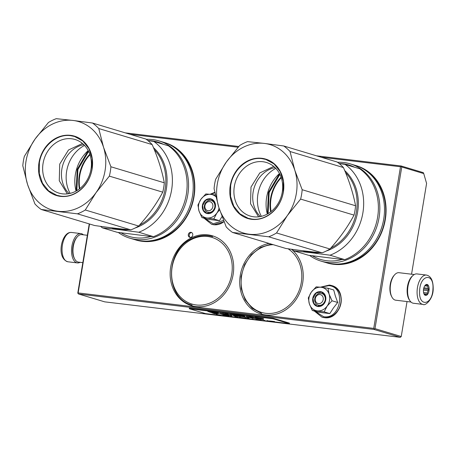 <?xml version="1.0" encoding="UTF-8"?>
<svg xmlns="http://www.w3.org/2000/svg" width="456" height="456" viewBox="0 0 456 456"><rect width="100%" height="100%" fill="white"/><g stroke="black" fill="none" stroke-linecap="round" stroke-linejoin="round"><path stroke-width="0.68" d="M401.24 336.517L374.986 328.633L374.04 329.443L78.443 293.96L104.703 301.849L400.3 337.332L401.24 336.517L407.031 301.553M411.557 274.204L426.588 183.415L423.738 173.582L401.747 166.976L374.986 328.633M423.738 173.582L423.288 172.636L401.103 165.973L316.538 155.821M238.779 146.49L125.269 132.861M400.3 337.332L374.04 329.443M78.443 293.96L77.805 292.957L89.239 223.902M89.553 223.999L78.141 292.917L373.738 328.4L400.499 166.748L401.2 166.411L401.747 166.976M401.103 165.973L401.2 166.411M400.499 166.748L321.223 157.229M238.106 147.254L129.954 134.269M373.738 328.4L374.285 328.97M78.141 292.917L77.902 293.39M188.317 234.601A2.582 2.223 -73.3 0 0 189.781 237.342A2.582 2.223 -73.3 0 0 192.74 235.136A2.582 2.223 -73.3 0 0 191.269 232.395A2.582 2.223 -73.3 0 0 188.317 234.601M269.148 243.453A36.463 31.322 -73.3 0 0 240.255 275.327A36.463 31.322 -73.3 0 0 265.534 314.948A36.463 31.322 -73.3 0 0 302.693 282.823A36.463 31.322 -73.3 0 0 291.498 249.261M170.704 266.977A36.463 31.322 -73.3 0 0 195.983 306.597A36.463 31.322 -73.3 0 0 233.141 274.472A36.463 31.322 -73.3 0 0 207.862 234.857A36.463 31.322 -73.3 0 0 170.704 266.977M135.175 239.776A50.776 43.611 -73.3 0 0 194.039 196.61A50.776 43.611 -73.3 0 0 164.377 142.534M326.445 262.736A50.776 43.611 -73.3 0 0 385.309 219.57A50.776 43.611 -73.3 0 0 355.646 165.494M191.708 232.583A2.582 2.223 -73.3 0 0 189.217 234.874A2.582 2.223 -73.3 0 0 190.255 237.422M152.008 240.557A49.852 42.818 -73.3 0 0 193.703 196.65A49.852 42.818 -73.3 0 0 178.855 151.158M343.277 263.517A49.852 42.818 -73.3 0 0 384.972 219.61A49.852 42.818 -73.3 0 0 370.124 174.118M208.135 210.729A4.617 3.967 -73.3 0 0 212.838 206.659A4.617 3.967 -73.3 0 0 209.64 201.643A4.617 3.967 106.7 0 0 204.938 205.713A4.617 3.967 106.7 0 0 208.135 210.729M318.505 303.628A4.617 3.967 -73.3 0 0 323.207 299.563A4.617 3.967 -73.3 0 0 320.009 294.547A4.617 3.967 106.7 0 0 315.301 298.612A4.617 3.967 106.7 0 0 318.505 303.628M198.616 204.955A11.998 10.311 -73.3 0 0 199.01 211.02L197.932 205.035L200.885 199.329A11.998 10.311 -73.3 0 0 198.616 204.955M204.396 205.776A6.093 5.233 106.7 0 1 211.367 200.566A6.093 5.233 106.7 0 1 214.827 207.03A6.093 5.233 106.7 0 1 207.862 212.239A6.093 5.233 106.7 0 1 204.396 205.776M223.52 220.442L213.248 223.805L204.607 218.361M210.609 194.353L214.918 192.82M202.407 205.405A7.57 6.504 106.7 0 1 210.119 198.736A7.57 6.504 106.7 0 1 215.369 206.961A7.57 6.504 106.7 0 1 207.657 213.63A7.57 6.504 106.7 0 1 202.407 205.405M219.621 209.823L216.811 213.157C214.132 216.697 210.837 218.31 206.933 217.991L201.911 217.552L207.588 219.256L219.456 220.681L222.015 216.56M219.456 220.681L213.778 218.977L206.933 217.991C203.08 217.381 200.44 215.055 199.01 211.02L201.911 217.552M213.778 218.977L216.811 213.157A11.998 10.311 -73.3 0 0 219.04 208.061M200.885 199.329L201.05 199.101A11.998 10.311 106.7 0 1 210.718 194.364L210.968 194.393A11.998 10.311 106.7 0 1 215.813 196.661M201.05 199.101L205.821 193.942L210.718 194.364M210.968 194.393L215.414 195.008M202.658 205.456L205.764 200.212L211.105 199.141L214.554 202.048L215.3 206.973L212.194 212.211L206.853 213.288L203.404 210.381L202.658 205.456M308.98 297.853A11.998 10.311 -73.3 0 0 309.379 303.924L308.302 297.939L311.254 292.233A11.998 10.311 -73.3 0 0 308.98 297.853M314.765 298.68A6.093 5.233 106.7 0 1 321.731 293.47A6.093 5.233 106.7 0 1 325.196 299.934A6.093 5.233 106.7 0 1 318.225 305.144A6.093 5.233 106.7 0 1 314.765 298.68M320.978 287.257L328.759 285.633C346.366 286.767 340.9 319.764 323.617 316.709L314.976 311.266M312.776 298.31A7.57 6.504 106.7 0 1 320.488 291.64A7.57 6.504 106.7 0 1 325.738 299.866A7.57 6.504 106.7 0 1 318.02 306.535A7.57 6.504 106.7 0 1 312.776 298.31M312.28 310.456L317.957 312.16L329.819 313.585L333.347 308.051L337.708 302.488L335.325 295.944L333.729 289.97L328.052 288.266L329.089 294.12L332.031 300.783L327.18 306.056C324.501 309.601 321.206 311.214 317.302 310.895C313.443 310.279 310.804 307.96 309.379 303.924L312.28 310.456L324.142 311.881L329.819 313.585M324.142 311.881L327.18 306.056A11.998 10.311 -73.3 0 0 329.175 294.388M311.254 292.233L311.419 292A11.998 10.311 106.7 0 1 321.087 287.269L321.337 287.297A11.998 10.311 106.7 0 1 329.089 294.12M311.419 292L316.19 286.847L321.087 287.269M321.337 287.297L328.052 288.266M337.708 302.488L332.031 300.783M313.021 298.355L316.128 293.117L321.469 292.045L324.923 294.947L325.669 299.877L322.563 305.115L317.222 306.187L313.774 303.286L313.021 298.355M87.352 235.285L81.761 234.618A13.845 7.011 96.8 0 0 77.355 236.744L76.751 237.428A12.922 6.544 96.8 0 0 72.977 246.365A12.922 6.544 96.8 0 0 74.254 258.199L74.681 259.002A13.845 7.011 96.8 0 0 78.455 262.114L82.827 262.639M77.355 236.744A13.845 7.011 96.8 0 0 73.319 246.325A13.845 7.011 96.8 0 0 74.681 259.002M409.744 300.475A13.845 7.011 -83.2 0 1 407.482 286.436A13.845 7.011 -83.2 0 1 412.714 275.749M410.987 302.032L395.711 300.196A13.845 7.011 -83.2 0 1 391.938 297.084A13.845 7.011 -83.2 0 1 390.57 284.407A13.845 7.011 -83.2 0 1 394.605 274.831A13.845 7.011 -83.2 0 1 399.011 272.699L414.287 274.535M391.938 297.084L391.505 296.28A12.922 6.544 -83.2 0 1 390.233 284.447A12.922 6.544 -83.2 0 1 394.001 275.51L394.605 274.831M67.915 261.778C56.219 258.318 61.167 233.774 70.002 232.475L71.438 232.446A14.769 7.478 96.8 0 0 70.372 232.469A14.769 7.478 96.8 0 0 62.141 247.26A14.769 7.478 96.8 0 0 67.915 261.778L77.4 262.918A14.769 7.478 -83.2 0 0 78.46 262.895A14.769 7.478 96.8 0 0 80.091 262.308M83.397 234.811A14.769 7.478 96.8 0 0 80.917 233.586A14.769 7.478 96.8 0 0 79.857 233.603A14.769 7.478 -83.2 0 0 71.626 248.395A14.769 7.478 -83.2 0 0 77.4 262.918M407.624 289.725A14.769 7.478 -83.2 0 1 416.983 273.925L426.468 275.065A14.769 7.478 -83.2 0 0 417.109 290.865A14.769 7.478 -83.2 0 0 422.946 304.397L413.461 303.257A14.769 7.478 96.8 0 1 407.624 289.725M419.64 290.911C420.044 274.438 434.163 272.329 432.938 288.927C432.533 305.4 418.414 307.509 419.64 290.911M429.136 289.492A5.54 2.804 -83.2 0 1 427.158 294.81A5.54 2.804 -83.2 0 1 424.12 294.177A5.54 2.804 -83.2 0 1 423.436 290.347A5.54 2.804 -83.2 0 1 425.186 285.274A5.54 2.804 -83.2 0 1 429.136 289.492M424.963 285.524L425.203 285.37A4.799 2.434 -83.2 0 1 426.229 285.08A4.799 2.434 -83.2 0 1 426.559 285.165L427.705 285.114L427.54 286.168A4.799 2.434 -83.2 0 1 428.11 288.329L428.851 289.492L427.996 290.643A4.799 2.434 96.8 0 1 427.204 293.008L427.255 294.274L426.109 294.32A4.799 2.434 96.8 0 1 425.083 294.61A4.799 2.434 96.8 0 1 424.753 294.525L423.772 293.522M428.851 289.492L423.613 288.859M427.996 290.643L423.453 290.096M427.204 293.008L423.578 292.575M426.109 294.32L424.097 294.08M424.753 294.525L424.365 294.479M427.255 294.274L423.972 293.875M426.559 285.165L425.887 285.085M427.54 286.168L424.758 285.832M428.11 288.329L423.869 287.821M109.354 176.13L162.752 192.164A50.776 43.611 -73.3 0 0 163.715 187.507A50.776 43.611 106.7 0 0 164.302 182.799L110.911 166.765A50.776 43.611 -73.3 0 1 110.323 171.467A50.776 43.611 -73.3 0 1 109.354 176.13L95.988 192.706L85.283 209.999A50.776 43.611 -73.3 0 1 77.446 213.835L41.228 209.486L94.62 225.52C108.42 227.487 120.498 228.935 130.838 229.87A50.776 43.611 -73.3 0 0 138.675 226.033L85.283 209.999M96.039 192.637A46.159 39.649 -73.3 0 0 105.068 170.601A46.159 39.649 -73.3 0 0 103.54 147.305L110.911 166.765M24.35 156.374L35.055 139.08A46.159 39.649 -73.3 0 0 27.554 184.418L22.8 165.739A50.776 43.611 -73.3 0 1 24.35 156.374M35.055 139.08L48.427 122.504A50.776 43.611 106.7 0 1 56.259 118.668L73.102 120.458A46.159 39.649 106.7 0 1 103.518 147.225L103.54 147.305M27.554 184.418L27.577 184.498A46.159 39.649 -73.3 0 0 57.992 211.265M41.228 209.486A50.776 43.611 -73.3 0 1 34.941 203.957L27.577 184.498M58.066 211.27A46.159 39.649 -73.3 0 0 95.988 192.706M35.106 139.012A46.159 39.649 106.7 0 1 73.028 120.447M38.988 162.672A31.019 26.642 -73.3 0 0 60.494 196.376A31.019 26.642 -73.3 0 0 92.101 169.045A31.019 26.642 106.7 0 0 70.6 135.346A31.019 26.642 106.7 0 0 38.988 162.672M73.102 120.458L92.482 123.017L145.874 139.051A50.776 43.611 106.7 0 1 152.161 144.581C157.936 157.839 161.983 170.578 164.302 182.799M162.752 192.164C156.454 203.975 148.428 215.26 138.675 226.033M130.838 229.87L77.446 213.835M152.161 144.581L98.764 128.546L103.518 147.225M92.482 123.017A50.776 43.611 106.7 0 1 98.764 128.546M43.069 163.43A27.993 24.043 -73.3 0 0 58.978 193.116A27.993 24.043 -73.3 0 0 90.995 169.182A27.993 24.043 106.7 0 0 75.08 139.496A27.993 24.043 106.7 0 0 43.069 163.43M154.242 149.545A45.697 39.25 106.7 0 1 165.157 188.721A45.697 39.25 -73.3 0 1 139.468 225.144M113.863 228.068A45.697 39.25 -73.3 0 0 123.964 229.197M83.784 144.655A27.993 24.043 106.7 0 0 61.868 169.073A27.993 24.043 -73.3 0 0 69.084 193.6M84.52 145.407A32.775 28.152 106.7 0 0 66.644 171.245A32.775 28.152 -73.3 0 0 70.11 193.378M76.038 191.087A36.651 31.481 -73.3 0 1 75.365 174.466A36.651 31.481 106.7 0 1 88.202 150.583M88.624 151.409L77.896 169.569L76.847 190.631M89.792 154.213A35.448 30.449 -73.3 0 0 79.293 175.457A35.448 30.449 -73.3 0 0 79.367 188.932M89.974 154.749A35.078 30.13 -73.3 0 0 79.789 175.549A35.078 30.13 -73.3 0 0 79.811 188.59M111.481 227.772A46.159 39.649 -73.3 0 0 119.329 229.676L102.526 227.897L117.249 232.315L150.902 236.487A49.299 42.345 106.7 0 1 135.569 237.793A49.299 42.345 106.7 0 1 121.262 232.925M153.438 147.601A46.159 39.649 106.7 0 1 165.75 192.153A46.159 39.649 106.7 0 1 135.13 228M128.153 229.613A46.159 39.649 106.7 0 1 119.329 229.676L138.744 232.241L153.467 236.664L150.902 236.487M100.474 226.336A50.776 43.611 -73.3 0 0 102.526 227.897M147.926 140.608L153.78 141.428A50.776 43.611 106.7 0 1 171.621 189.878A50.776 43.611 106.7 0 1 138.744 232.241M153.78 141.428L168.498 145.846A50.776 43.611 106.7 0 1 186.344 194.302A50.776 43.611 106.7 0 1 153.467 236.664M147.847 140.545A49.299 42.345 106.7 0 1 151.626 140.801A49.299 42.345 106.7 0 1 163.499 144.347M118.321 232.48A50.776 43.611 -73.3 0 0 129.721 238.146L134.383 239.542A50.776 43.611 -73.3 0 0 140.716 240.865A50.776 43.611 106.7 0 0 191.725 199.819A50.776 43.611 106.7 0 0 163.59 142.289L158.927 140.887A50.776 43.611 106.7 0 0 152.589 139.564A50.776 43.611 -73.3 0 0 146.268 139.336M129.721 238.146A50.776 43.611 -73.3 0 0 136.053 239.463A50.776 43.611 106.7 0 0 187.057 198.423A50.776 43.611 106.7 0 0 158.927 140.887M60.688 196.126L56.857 195.328L48.61 190.842L42.499 183.238L39.296 173.468L39.387 162.746C41.701 146.553 56.709 133.579 70.697 135.683L74.527 136.481L82.775 140.961L88.886 148.565L92.089 158.34L91.992 169.062C89.684 185.256 74.676 198.229 60.688 196.126M67.323 193.863L59.274 180.747L59.725 164.109L68.514 149.978L82.456 143.469M300.624 199.09L354.021 215.124A50.776 43.611 -73.3 0 0 354.985 210.467A50.776 43.611 106.7 0 0 355.572 205.759L302.174 189.725A50.776 43.611 -73.3 0 1 301.593 194.433A50.776 43.611 -73.3 0 1 300.624 199.09L287.257 215.665L276.547 232.959A50.776 43.611 -73.3 0 1 268.715 236.795L232.497 232.446L285.889 248.48C299.689 250.447 311.762 251.894 322.107 252.829A50.776 43.611 -73.3 0 0 329.945 248.993L276.547 232.959M287.308 215.597A46.159 39.649 -73.3 0 0 296.332 193.561A46.159 39.649 -73.3 0 0 294.81 170.265L302.174 189.725M215.62 179.333L226.324 162.045A46.159 39.649 -73.3 0 0 218.823 207.377L214.069 188.698A50.776 43.611 -73.3 0 1 215.62 179.333M226.324 162.045L239.696 145.464A50.776 43.611 106.7 0 1 247.528 141.628L264.372 143.418A46.159 39.649 106.7 0 1 294.787 170.185L294.81 170.265M218.823 207.377L218.846 207.457A46.159 39.649 -73.3 0 0 249.261 234.224M232.497 232.446A50.776 43.611 -73.3 0 1 226.21 226.917L218.846 207.457M249.335 234.23A46.159 39.649 -73.3 0 0 287.257 215.665M226.375 161.971A46.159 39.649 106.7 0 1 264.292 143.406M230.257 185.632A31.019 26.642 -73.3 0 0 251.763 219.336A31.019 26.642 -73.3 0 0 283.37 192.005A31.019 26.642 106.7 0 0 261.869 158.306A31.019 26.642 106.7 0 0 230.257 185.632M264.372 143.418L283.752 145.977L337.144 162.011A50.776 43.611 106.7 0 1 343.425 167.54C349.205 180.798 353.252 193.538 355.572 205.759M354.021 215.124C347.723 226.934 339.697 238.22 329.945 248.993M322.107 252.829L268.715 236.795M343.425 167.54L290.033 151.506L294.787 170.185M283.752 145.977A50.776 43.611 106.7 0 1 290.033 151.506M234.333 186.39A27.993 24.043 -73.3 0 0 250.247 216.076A27.993 24.043 -73.3 0 0 282.264 192.141A27.993 24.043 106.7 0 0 266.35 162.456A27.993 24.043 106.7 0 0 234.333 186.39M345.511 172.505A45.697 39.25 106.7 0 1 356.421 211.681A45.697 39.25 -73.3 0 1 330.737 248.104M305.132 251.028A45.697 39.25 -73.3 0 0 315.233 252.157M275.048 167.614A27.993 24.043 106.7 0 0 253.137 192.033A27.993 24.043 -73.3 0 0 260.353 216.56M275.789 168.367A32.775 28.152 106.7 0 0 257.914 194.205A32.775 28.152 -73.3 0 0 261.379 216.338M267.307 214.046A36.651 31.481 -73.3 0 1 266.635 197.425A36.651 31.481 106.7 0 1 279.471 173.542M279.893 174.374L269.165 192.529L268.117 213.59M281.061 177.173A35.448 30.449 -73.3 0 0 270.562 198.417A35.448 30.449 -73.3 0 0 270.636 211.892M281.244 177.709A35.078 30.13 -73.3 0 0 271.058 198.508A35.078 30.13 -73.3 0 0 271.081 211.55M302.75 250.732A46.159 39.649 -73.3 0 0 310.599 252.635L293.795 250.857L308.512 255.274L342.165 259.447A49.299 42.345 106.7 0 1 326.838 260.752A49.299 42.345 106.7 0 1 312.531 255.89M344.707 170.561A46.159 39.649 106.7 0 1 357.019 215.112A46.159 39.649 106.7 0 1 326.399 250.96M319.422 252.573A46.159 39.649 106.7 0 1 310.599 252.635L330.013 255.2L344.736 259.624L342.165 259.447M291.743 249.295A50.776 43.611 -73.3 0 0 293.795 250.857M339.196 163.567L345.049 164.388A50.776 43.611 106.7 0 1 362.89 212.838A50.776 43.611 106.7 0 1 330.013 255.2M345.049 164.388L359.767 168.805A50.776 43.611 106.7 0 1 377.614 217.261A50.776 43.611 106.7 0 1 344.736 259.624M339.116 163.505A49.299 42.345 106.7 0 1 342.895 163.761A49.299 42.345 106.7 0 1 354.768 167.306M309.59 255.44A50.776 43.611 -73.3 0 0 320.984 261.106L325.652 262.508A50.776 43.611 -73.3 0 0 331.985 263.825A50.776 43.611 106.7 0 0 382.989 222.779A50.776 43.611 106.7 0 0 354.859 165.249L350.197 163.846A50.776 43.611 106.7 0 0 343.858 162.524A50.776 43.611 -73.3 0 0 337.537 162.296M320.984 261.106A50.776 43.611 -73.3 0 0 327.322 262.422A50.776 43.611 106.7 0 0 378.326 221.382A50.776 43.611 106.7 0 0 350.197 163.846M251.957 219.085L248.127 218.287L239.879 213.801L233.768 206.197L230.559 196.428L230.656 185.706C232.97 169.512 247.978 156.539 261.966 158.642L265.797 159.44L274.045 163.921L280.155 171.524L283.358 181.3L283.261 192.022C280.953 208.215 265.945 221.188 251.957 219.085M258.592 216.822L250.543 203.707L250.994 187.074L259.783 172.938L273.725 166.429M274.523 321.702L272.933 321.343L274.546 321.537M216.828 314.72L218.931 314.971L216.839 314.663M218.464 314.754L219.701 315.062L218.464 314.754M219.239 314.845L221.468 315.278L219.239 314.845M223.218 315.324L224.74 315.632L223.218 315.324M224.871 315.523L227.436 315.991L224.871 315.523M232.292 316.578L230.394 316.185L232.298 316.544M237.627 317.194L234.811 316.715L237.633 317.165M237.599 317.074L237.964 317.091L237.599 317.074M239.286 317.251L241.52 317.684L239.286 317.251M243.726 317.935L241.053 317.462L243.738 317.872M246.377 318.254L243.703 317.781L246.388 318.191M252.236 318.909L253.012 319L252.236 318.892M267.176 320.602L268.413 320.91L267.176 320.602M271.765 321.309L270.71 321.115M271.445 321.184L270.14 321.024L271.451 321.172M229.168 316.054L226.968 315.774L229.168 316.054M249.472 318.636L247.237 318.208L249.472 318.636M269.143 320.973L270.072 321.109L269.154 320.921M258.392 319.684L255.793 319.274L258.392 319.684M257.76 319.491L257.458 319.445L257.76 319.491M259.356 319.827L261.123 320.038L259.356 319.827M263.887 320.312L264.662 320.403L263.893 320.294M272.83 321.44L271.924 321.172L272.842 321.394M261.225 318.727C259.977 318.288 260.775 318.265 263.614 318.658L255.337 317.359L260.473 319.194L263.602 319.57L260.684 318.465L260.746 318.106M258.66 318.852L250.988 317.587L255.77 317.906L250.583 316.76L246.291 316.51L250.737 317.9L258.66 318.852M233.837 315.181L237.559 316.19L233.466 315.854L240.967 316.663L233.113 314.988L239.155 315.643L241.64 316.527L249.016 317.752L244.724 316.892L242.29 316.019L245.026 316.35L244 315.962L240.073 315.233L229.898 314.486L237.758 316.168L237.821 315.803M231.967 315.603L227.521 313.996L219.706 313.363L220.687 313.865C221.354 314.378 229.22 315.706 229.288 315.278L231.967 315.603M217.962 313.226L211.761 312.782L214.212 313.654L217.335 314.03L214.896 313.158L219.125 313.665L217.962 313.226M207.765 311.351L210.484 312.326L218.338 312.924L207.765 311.351M289.321 323.669L273.024 318.772L189.246 308.718L205.542 313.608L289.321 323.669L289.412 323.122L273.115 318.225L273.024 318.772M223.126 315.466L222.488 315.341M259.891 319.816L258.546 319.582L259.601 319.69M260.473 319.194L260.536 318.829L262.018 319.006M256.922 317.536L260.536 318.829M252.801 317.416L255.064 317.598M246.73 316.407L250.988 317.575L251.045 317.228M238.089 315.147L244.695 316.88M239.155 315.643L239.218 315.284M237.77 316.116L240.301 316.361M230.668 314.429L233.119 314.936M230.343 315.58L230.4 315.216L231.004 315.29M229.288 315.278L229.345 314.914L230.4 315.216M220.687 313.865L220.744 313.5L224.152 314.383M227.8 314.914L229.345 314.914M220.071 313.243L220.744 313.5M214.896 313.158L214.947 312.862M214.212 313.654L214.269 313.289L215.779 313.471M212.73 312.742L214.269 313.289M209.389 311.551L212.177 312.155M210.484 312.326L210.541 311.961M212.177 312.183L212.222 311.887M273.115 318.225L189.337 308.17L189.246 308.718M226.011 313.813L227.857 314.577L227.795 314.942L222.927 313.836L225.543 313.757M222.927 313.836L223.03 313.443M216.355 314.515L217.911 314.743L216.355 314.497M222.505 315.278L224.078 315.449M224.078 315.484L224.375 315.512M224.363 315.569L223.121 315.444M231.711 316.453L230.69 316.236L231.716 316.424M236.493 316.943L235.262 316.766L236.499 316.92M240.603 317.518L239.582 317.302L240.608 317.49M242.734 317.69L241.503 317.541L242.74 317.672M245.892 318.1L244.154 317.855L245.898 318.071M270.704 321.149L271.799 321.235M247.54 318.254L248.56 318.448L247.54 318.242M250.019 317.262C248.851 316.869 249.472 316.846 251.883 317.182C253.148 317.541 252.527 317.57 250.019 317.262L249.535 316.612M251.923 316.954L252.789 317.456L252.852 317.091M225.498 314.019L227.282 314.651L227.339 314.292M227.282 314.651L227.795 314.942M224.004 221.65A16.524 14.193 106.7 0 1 213.801 224.728A16.524 14.193 106.7 0 1 211.744 224.295A16.524 14.193 106.7 0 1 211.658 224.272M223.953 221.519A16.524 14.193 106.7 0 1 213.642 224.677A16.524 14.193 106.7 0 1 211.578 224.249L213.853 224.734L224.044 221.747M331.535 285.524A16.524 14.193 106.7 0 1 331.615 285.547A16.524 14.193 106.7 0 1 340.769 304.272A16.524 14.193 106.7 0 1 324.17 317.627A16.524 14.193 106.7 0 1 322.107 317.199A16.524 14.193 106.7 0 1 322.027 317.176M324.005 317.581A16.524 14.193 106.7 0 1 321.947 317.148L324.216 317.638C341.168 320.671 348.373 289.56 331.615 285.547L331.449 285.496A16.524 14.193 106.7 0 1 340.609 304.22A16.524 14.193 106.7 0 1 324.005 317.581M329.392 285.068A16.524 14.193 106.7 0 1 331.449 285.496L329.34 285.057L320.38 287.189M211.909 302.168A34.804 29.896 -73.3 0 0 230.559 256.705A34.804 29.896 -73.3 0 0 191.93 239.286A34.804 29.896 -73.3 0 0 173.28 284.749A34.804 29.896 -73.3 0 0 211.909 302.168M273.184 244.667A34.804 29.896 -73.3 0 0 241.366 277.755A34.804 29.896 -73.3 0 0 265.808 313.312A34.804 29.896 -73.3 0 0 299.603 289.235A34.804 29.896 -73.3 0 0 288.072 248.788M241.64 316.527L241.703 316.162M214.816 192.335L210.011 194.285M204.026 218.19L211.578 224.249M314.389 311.089L321.947 317.148M71.438 232.446L80.917 233.586M422.946 304.397C424.975 306.324 433.28 299.364 433.2 288.83C433.24 280.725 430.994 276.136 426.468 275.065M88.236 150.651L77.206 169.358L76.106 191.053M279.505 173.611L268.476 192.318L267.37 214.012M212.65 236.647C205.747 234.658 198.856 235.307 191.976 238.596C164.69 250.065 164.662 298.68 192.101 305.081M271.172 244.063L260.558 247.443L251.319 254.619L244.553 264.736L241.053 276.575L241.241 288.733L245.1 299.763L252.185 308.341L261.653 313.432M233.17 314.623L233.113 314.988"/></g></svg>
